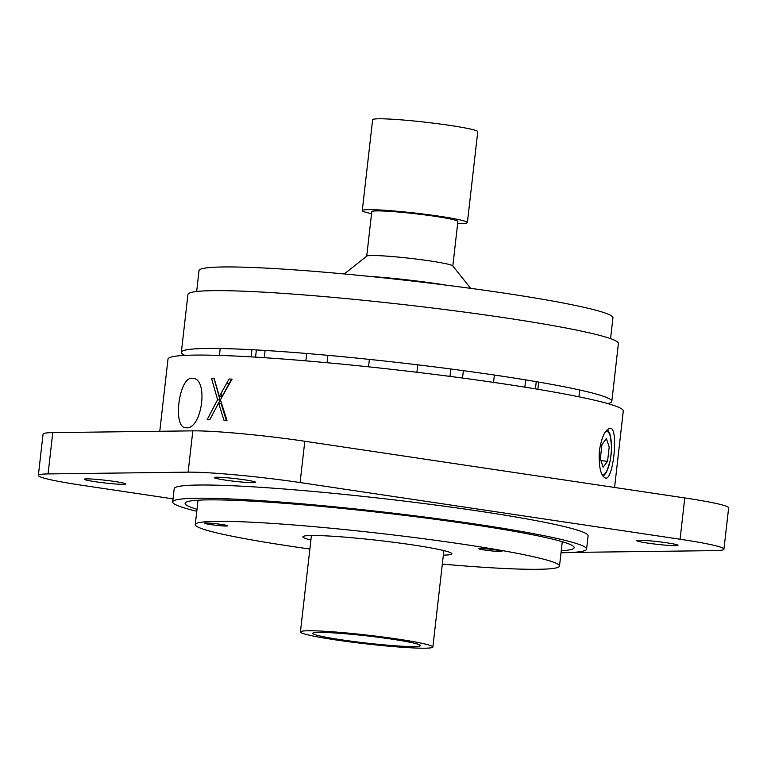 <?xml version="1.0" encoding="UTF-8"?>
<svg xmlns="http://www.w3.org/2000/svg" width="767" height="767" viewBox="0 0 767 767"><rect width="100%" height="100%" fill="white"/><g stroke="black" fill="none" stroke-linecap="round" stroke-linejoin="round"><path stroke-width="1.15" d="M186.41 427.785C201.913 429.347 208.825 379.051 192.929 378.284L192.057 378.227C178.922 377 172.575 427.382 185.556 427.727L186.41 427.785M572.403 552.413A83.315 5.522 -173.5 0 0 574.176 552.403L714.23 550.629A83.315 5.522 -173.5 0 0 723.943 549.162A83.315 5.522 -173.5 0 0 680.07 539.239L300.098 482.558A83.315 5.522 -173.5 0 0 188.126 472.156L48.062 473.92A83.315 5.522 -173.5 0 0 38.35 475.396A83.315 5.522 -173.5 0 0 82.222 485.319L173.035 498.866M38.35 475.396L43.057 434.093A83.315 5.522 6.5 0 1 52.77 432.626L192.824 430.853A83.315 5.522 6.5 0 1 304.806 441.255L684.778 497.936A83.315 5.522 6.5 0 1 728.65 507.869L723.943 549.162M216.678 477.227A20.834 1.381 -173.5 0 0 214.252 477.601A20.834 1.381 -173.5 0 0 229.86 480.727A20.834 1.381 -173.5 0 0 253.215 482.683A20.834 1.381 -173.5 0 0 255.641 482.309A20.834 1.381 -173.5 0 0 240.033 479.183A20.834 1.381 -173.5 0 0 216.678 477.227M86.729 478.876A20.834 1.381 -173.5 0 0 84.303 479.241A20.834 1.381 -173.5 0 0 99.911 482.366A20.834 1.381 -173.5 0 0 123.266 484.322A20.834 1.381 -173.5 0 0 125.692 483.958A20.834 1.381 -173.5 0 0 110.084 480.832A20.834 1.381 -173.5 0 0 86.729 478.876M607.713 403.576A216.62 14.352 -173.5 0 0 611.817 401.342A216.62 14.352 -173.5 0 0 449.5 368.812A216.62 14.352 -173.5 0 0 206.591 348.477A216.62 14.352 -173.5 0 0 181.348 352.293A216.62 14.352 -173.5 0 0 184.847 355.389M181.348 352.293L187.934 294.47A216.62 14.352 6.5 0 1 213.188 290.655A216.62 14.352 6.5 0 1 456.087 310.99A216.62 14.352 6.5 0 1 618.403 343.52L611.817 401.342M561.243 550.773A195.796 12.972 -173.5 0 0 574.176 547.657A195.796 12.972 -173.5 0 0 381.113 512.605A195.796 12.972 -173.5 0 0 185.106 503.325A195.796 12.972 -173.5 0 0 197.004 509.278M561.022 552.758A208.288 13.806 -173.5 0 0 562.316 552.748A208.288 13.806 -173.5 0 0 586.592 549.076A208.288 13.806 -173.5 0 0 381.209 511.781A208.288 13.806 -173.5 0 0 172.69 501.915A208.288 13.806 -173.5 0 0 196.783 511.263M586.592 549.076L588.097 535.855A208.288 13.806 -173.5 0 0 382.714 498.56A208.288 13.806 -173.5 0 0 174.195 488.694L172.69 501.915M675.564 545.682A20.834 1.381 -173.5 0 0 677.99 545.318A20.834 1.381 -173.5 0 0 662.381 542.192A20.834 1.381 -173.5 0 0 639.026 540.236A20.834 1.381 -173.5 0 0 636.6 540.601A20.834 1.381 -173.5 0 0 652.209 543.726A20.834 1.381 -173.5 0 0 675.564 545.682M614.578 487.467L623.283 411.016A229.122 15.187 -173.5 0 0 451.61 376.607A229.122 15.187 -173.5 0 0 194.693 355.102A229.122 15.187 -173.5 0 0 167.992 359.138L159.776 431.275M599.382 450.68C598.576 466.758 600.647 475.904 605.604 478.109C613.341 480.372 618.864 427.593 610.235 428.331C605.374 429.117 601.75 436.567 599.382 450.68M231.893 379.444A225.786 14.966 6.5 0 0 231.452 379.425L221.864 396.846L220.906 393.596M219.372 396.414L214.137 378.457A229.122 15.187 6.5 0 0 211.519 378.39L217.588 399.712L207.128 419.702A229.122 15.187 6.5 0 1 209.765 419.77L218.605 403.097L223.993 420.287A229.122 15.187 6.5 0 1 226.994 420.421L220.407 399.808L232.075 379.138A229.122 15.187 6.5 0 0 229.074 379.003L219.372 396.414L221.864 396.846M218.605 403.097L221.107 403.528L226.39 420.709M211.519 378.39L214.156 378.821L220.11 400.134L217.588 399.712M220.11 400.134L216.15 407.651M610.57 338.659L612.948 317.797A208.288 13.806 -173.5 0 0 407.555 280.501A208.288 13.806 -173.5 0 0 199.036 270.636L196.659 291.498M443.355 555.126A74.984 4.966 -173.5 0 0 451.888 553.803A74.984 4.966 -173.5 0 0 377.949 540.38A74.984 4.966 -173.5 0 0 302.879 536.833A74.984 4.966 -173.5 0 0 310.903 540.035M442.329 564.109A183.294 12.147 -173.5 0 0 510.506 568.759A183.294 12.147 -173.5 0 0 559.498 566.065A183.294 12.147 -173.5 0 0 378.754 533.247A183.294 12.147 -173.5 0 0 195.269 524.57A183.294 12.147 -173.5 0 0 309.878 549.019M498.838 551.502A11.668 0.777 6.5 0 1 486.077 550.246A11.668 0.777 6.5 0 1 478.781 548.693A11.668 0.777 6.5 0 1 481.897 548.52A11.668 0.777 6.5 0 1 494.657 549.776A11.668 0.777 6.5 0 1 501.954 551.329A11.668 0.777 6.5 0 1 498.838 551.502M224.549 526.009A11.668 0.777 6.5 0 1 211.788 524.753A11.668 0.777 6.5 0 1 204.492 523.19A11.668 0.777 6.5 0 1 207.608 523.027A11.668 0.777 6.5 0 1 220.369 524.283A11.668 0.777 6.5 0 1 227.674 525.836A11.668 0.777 6.5 0 1 224.549 526.009M398.658 640.205A54.16 3.586 -173.5 0 0 342.609 633.523A54.16 3.586 -173.5 0 0 312.85 633.35A54.16 3.586 -173.5 0 0 366.252 643.043A54.16 3.586 -173.5 0 0 420.46 645.613A54.16 3.586 -173.5 0 0 398.658 640.205M406.04 640.378A66.652 4.42 -173.5 0 0 337.068 632.142A66.652 4.42 -173.5 0 0 300.434 631.931A66.652 4.42 -173.5 0 0 327.269 638.585A66.652 4.42 -173.5 0 0 396.242 646.811A66.652 4.42 -173.5 0 0 432.876 647.022A66.652 4.42 -173.5 0 0 406.04 640.378M603.13 467.237L600.321 458.867L601.951 444.563L606.39 438.619L609.199 446.979L607.569 461.293L603.13 467.237M600.925 460.67L607.569 461.293M446.221 285.151A66.652 4.42 -173.5 0 0 368.831 276.331M344.268 273.953L366.827 256.092A43.326 2.867 6.5 0 1 371.755 255.507A43.326 2.867 6.5 0 1 418.945 259.399A43.326 2.867 6.5 0 1 452.731 265.881L470.689 288.354M366.722 256.178L371.794 211.673A43.326 2.867 6.5 0 1 376.846 210.906A43.326 2.867 6.5 0 1 425.426 214.971A43.326 2.867 6.5 0 1 457.889 221.481L452.818 265.986M371.564 213.667A52.904 3.509 6.5 0 1 362.273 210.58L372.628 119.729A52.904 3.509 6.5 0 1 378.793 118.789A52.904 3.509 6.5 0 1 438.11 123.755A52.904 3.509 6.5 0 1 477.755 131.703L467.4 222.564A52.904 3.509 6.5 0 1 457.659 223.475M362.273 210.58A52.904 3.509 6.5 0 1 368.438 209.65A52.904 3.509 6.5 0 1 427.765 214.616A52.904 3.509 6.5 0 1 467.4 222.564M52.77 432.626L48.062 473.92M188.126 472.156L192.824 430.853M304.806 441.255L300.098 482.558M680.07 539.239L684.778 497.936M601.865 474.188A21.658 6.462 95.3 0 0 610.944 455.809A21.658 6.462 95.3 0 0 607.205 431.447A21.658 6.462 95.3 0 0 605.585 431.6M229.074 383.682L226.629 383.318M368.534 366.827L369.378 359.397M327.068 362.724L327.912 355.332M524.858 387.153L525.683 379.895M493.536 382.378L494.37 375.034M305.841 360.845L306.685 353.491M264.279 357.69L265.104 350.461M578.941 396.807L579.718 390M537.868 389.272L538.693 382.081M449.989 376.396L450.833 368.985M416.912 372.273L417.756 364.843M251.116 356.876L251.931 349.704M219.42 355.409L220.196 348.525M462.53 378.054L463.364 370.653M255.555 357.144L256.379 349.953M535.433 388.869L536.248 381.669M559.498 566.065L562.278 541.713M195.269 524.57L198.039 500.209M432.876 647.022L443.863 550.601M300.434 631.931L311.412 535.51M603.15 476.412L606.496 472.367L610.522 459.634L611.663 447.084L610.033 434.103L607.445 429.491M441.418 217.32L441.504 216.553M388.773 211.318L388.859 210.561"/></g></svg>

